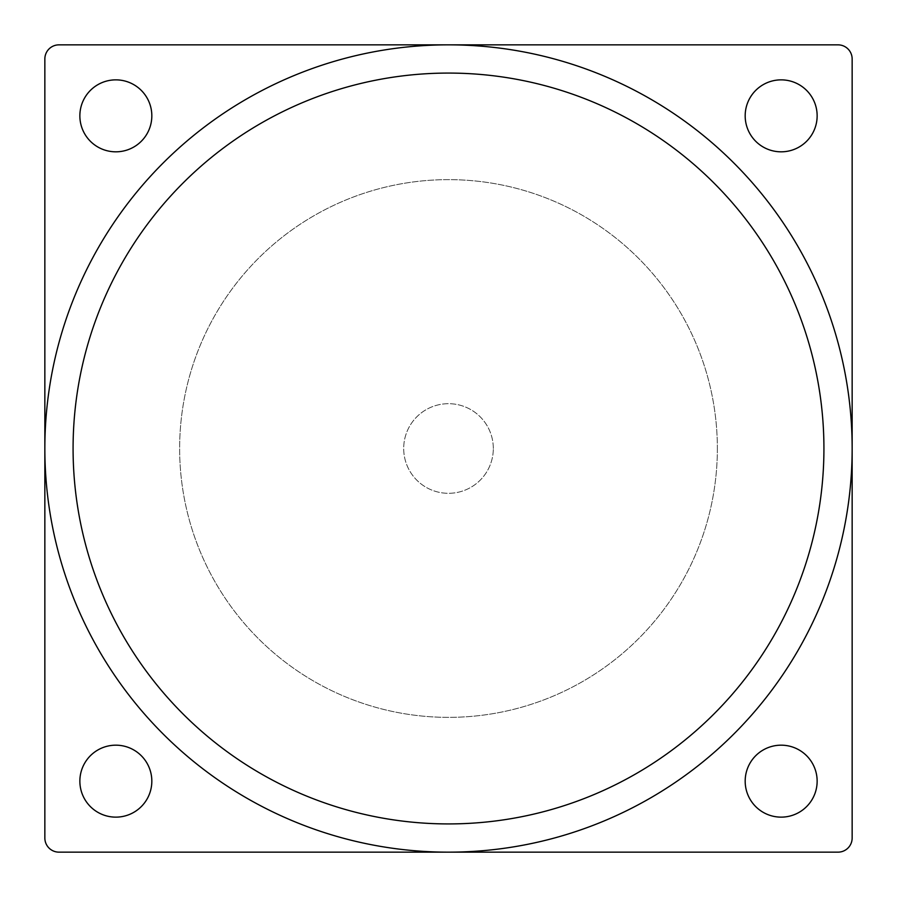 <?xml version="1.0" encoding="UTF-8"?>
<svg xmlns="http://www.w3.org/2000/svg" width="897" height="897" viewBox="0 0 897 897"><rect width="100%" height="100%" fill="white"/><g stroke="black" fill="none" stroke-linecap="round" stroke-linejoin="round"><path stroke-width="0.67" stroke-dasharray="4.49 3.36" d="M852.15 448.5A403.65 403.65 0 0 0 448.5 44.85A403.65 403.65 0 0 0 44.85 448.5A403.65 403.65 0 0 0 448.5 852.15M58.967 852.15L838.033 852.15A14.117 14.117 0 0 0 852.15 838.033L852.15 58.967A14.117 14.117 0 0 0 838.033 44.85L58.967 44.85A14.117 14.117 0 0 0 44.85 58.967L44.85 838.033A14.117 14.117 0 0 0 58.967 852.15M817.145 781.164A35.992 35.992 0 0 1 763.168 812.323A35.992 35.992 0 0 1 763.168 749.993A35.992 35.992 0 0 1 817.145 781.164M151.828 781.164A35.992 35.992 0 0 1 97.851 812.323A35.992 35.992 0 0 1 97.851 749.993A35.992 35.992 0 0 1 151.828 781.164M817.145 115.836A35.992 35.992 0 0 1 763.168 147.007A35.992 35.992 0 0 1 763.168 84.677A35.992 35.992 0 0 1 817.145 115.836M151.828 115.836A35.992 35.992 0 0 1 97.851 147.007A35.992 35.992 0 0 1 97.851 84.677A35.992 35.992 0 0 1 151.828 115.836M717.365 448.5A268.865 268.865 0 0 1 314.062 681.339A268.865 268.865 0 0 1 314.062 215.661A268.865 268.865 0 0 1 717.365 448.5A268.865 268.865 0 0 1 314.062 681.339A268.865 268.865 0 0 1 314.062 215.661A268.865 268.865 0 0 1 717.365 448.5M493.316 448.5A44.816 44.816 0 0 0 426.097 409.694A44.816 44.816 0 0 0 426.097 487.306A44.816 44.816 0 0 0 493.316 448.5A44.816 44.816 0 0 1 426.097 487.306A44.816 44.816 0 0 1 426.097 409.694A44.816 44.816 0 0 1 493.316 448.5"/><path stroke-width="1.35" d="M448.5 852.15A403.65 403.65 0 0 0 852.15 448.5A403.65 403.65 0 0 0 246.675 98.928A403.65 403.65 0 0 0 246.675 798.072A403.65 403.65 0 0 0 852.15 448.5L852.15 58.967A14.117 14.117 0 0 0 838.033 44.85L58.967 44.85A14.117 14.117 0 0 0 44.85 58.967L44.85 838.033A14.117 14.117 0 0 0 58.967 852.15L838.033 852.15A14.117 14.117 0 0 0 852.15 838.033L852.15 448.5A403.65 403.65 0 0 0 246.675 98.928A403.65 403.65 0 0 0 246.675 798.072A403.65 403.65 0 0 0 852.15 448.5M817.145 781.164A35.992 35.992 0 0 1 763.168 812.323A35.992 35.992 0 0 1 763.168 749.993A35.992 35.992 0 0 1 817.145 781.164M151.828 781.164A35.992 35.992 0 0 1 97.851 812.323A35.992 35.992 0 0 1 97.851 749.993A35.992 35.992 0 0 1 151.828 781.164M817.145 115.836A35.992 35.992 0 0 1 763.168 147.007A35.992 35.992 0 0 1 763.168 84.677A35.992 35.992 0 0 1 817.145 115.836M151.828 115.836A35.992 35.992 0 0 1 97.851 147.007A35.992 35.992 0 0 1 97.851 84.677A35.992 35.992 0 0 1 151.828 115.836M823.928 448.5A375.428 375.428 0 0 0 260.792 123.371A375.428 375.428 0 0 0 260.792 773.629A375.428 375.428 0 0 0 823.928 448.5"/></g></svg>
